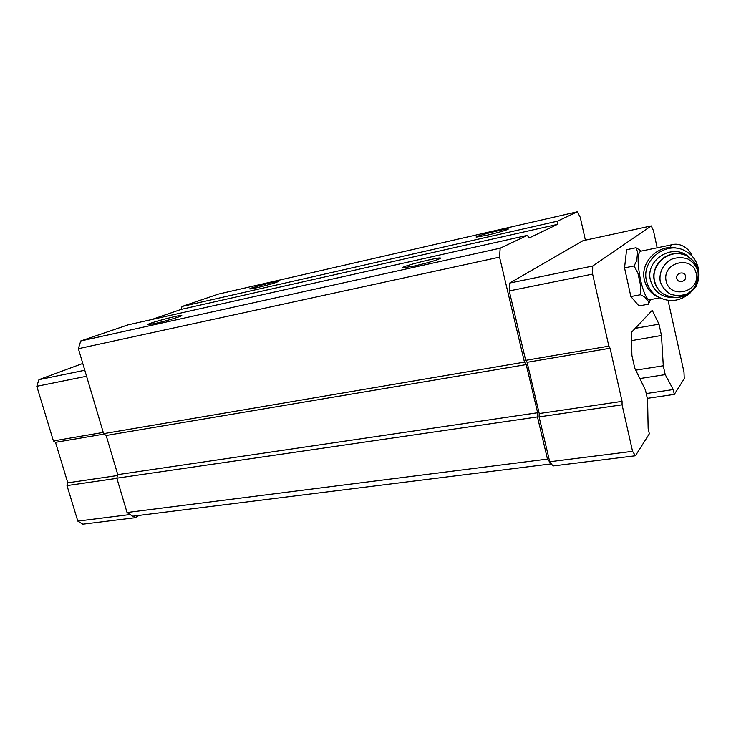 <?xml version="1.0" encoding="UTF-8"?>
<svg xmlns="http://www.w3.org/2000/svg" width="736" height="736" viewBox="0 0 736 736"><rect width="100%" height="100%" fill="white"/><g stroke="black" fill="none" stroke-linecap="round" stroke-linejoin="round"><path stroke-width="1.1" d="M650.192 299.644L649.198 299.828C646.199 298.43 643.282 291.714 640.44 279.689C637.174 262.108 637.358 252.595 641.01 251.151L671.646 244.803M668.04 300.38L683.983 372.02L684.25 378.69L674.305 394.395L673.247 389.556L665.215 374.624L663.283 365.783L661.471 335.496L658.996 324.171L652.225 310.353L631.405 332.378L631.902 355.396L634.717 368.055L645.463 390.126L647.579 399.657L648.14 428.38L649.345 433.789L635.416 455.768L553.003 465.971L551.365 463.873L132.664 516.221L127.043 512.523L116.84 478.179L117.769 474.628L106.159 435.491L103.62 433.66L78.384 348.698L80.73 340.98L128.147 324.834L527.39 235.354L529.028 238.041L557.336 224.397L557.437 221.168L577.3 211.793L580.226 217.23L585.396 240.166M151.607 319.571L181.258 309.368L181.976 306.498L218.436 294.087L577.3 211.793M674.305 394.395L647.294 398.36M646.226 393.567L673.247 389.556M639.832 378.562L665.215 374.624M635.748 370.162L663.283 365.783M631.589 340.612L661.471 335.496M635.205 328.357L658.996 324.171M551.282 463.974L547.474 459.098L537.473 416.926L537.639 412.74L526.222 364.596L524.464 362.121L499.56 257.14L500.167 248.198L527.39 235.354M127.043 512.523L547.474 459.098M116.84 478.179L537.473 416.926M117.769 474.628L537.639 412.74M106.159 435.491L526.222 364.596M103.62 433.66L524.464 362.121M78.384 348.698L499.56 257.14M80.73 340.98L500.167 248.198M414.285 266.018L402.988 267.84C398.231 267.048 445.381 255.226 440.091 258.538C435.951 260.48 427.349 262.973 414.285 266.018M154.928 323.518L148.24 324.622C144.412 324.125 185.647 313.15 181.516 315.753C180.219 316.83 164.514 321.43 154.928 323.518M181.258 309.368L557.336 224.397M181.976 306.498L557.437 221.168M256.671 287.785L249.835 289C246.956 288.632 281.4 279.671 278.272 281.594C274.795 283.093 267.591 285.163 256.671 287.785M486.974 235.244L476.293 237.121C472.843 236.606 511.906 226.918 508.052 229.255C504.988 230.644 497.959 232.64 486.974 235.244M551.365 463.873L549.718 461.757L539.083 416.889L539.221 413.549L527.077 362.314L525.688 360.346L509.229 290.922L509.708 283.056L582.995 240.69L651.231 225.906L653.467 230.69L657.156 247.802M139.058 515.421L135.249 517.712L132.931 516.184M130.125 514.547L77.814 521.134L82.8 524.207L135.249 517.712M77.814 521.134L67.004 485.594L116.886 478.336M67.004 485.594L67.795 482.825L117.539 475.52M67.795 482.825L55.494 442.345L104.199 434.074M55.494 442.345L53.415 440.928L103.252 432.428M53.415 440.928L36.8 386.299L86.563 376.252M36.8 386.299L38.925 379.675L84.787 370.263M38.925 379.675L82.772 363.464M635.416 455.768L632.555 451.334L549.718 461.757M632.555 451.334L622.076 404.809L539.083 416.889M622.076 404.809L622.058 401.378L539.221 413.549M622.058 401.378L610.08 348.229L527.077 362.314M610.08 348.229L608.856 346.15L525.688 360.346M608.856 346.15L592.618 274.096L509.229 290.922M592.618 274.096L592.71 266.027L509.708 283.056M592.71 266.027L651.231 225.906M650.578 299.57L648.352 304.198L638.977 305.928L630.872 296.553L624.533 267.876L626.603 249.716L636.005 247.747L641.424 251.059M648.352 304.198L648.352 301.3L644.708 296.93L640.421 294.74L640.854 286.589L637.937 273.304L634.101 265.954L636.741 260.544L637.606 252.154L636.005 247.747M634.101 265.954L624.533 267.876M640.421 294.74L630.872 296.553M676.743 278.364C675.51 272.854 684.462 270.636 685.593 276.175C686.808 281.686 677.874 283.894 676.743 278.364M666.126 280.996C661.894 262.255 692.401 254.665 696.228 273.544C700.332 292.284 670.008 299.754 666.126 280.996M674.204 297.565C661.857 297.694 653.936 291.934 650.449 280.306C644.883 259.863 673.192 242.365 688.629 256.864M690.745 292.468C679.981 301.778 668.647 303.002 656.76 296.12C651.406 292.348 647.984 287.252 646.484 280.83C641.001 260.36 666.108 240.479 684.784 250.7C692.512 254.757 697.093 261.096 698.538 269.716M659.934 297.97L654.626 295.2C649.318 291.456 645.914 286.405 644.432 280.039C639.648 261.777 659.566 242.788 677.792 248.446M670.45 247.572C670.873 245.373 671.563 244.389 672.529 244.619C681.435 242.328 690.543 250.166 692.052 256.082M660.192 281.336C658.904 272.633 663.182 263.976 671.039 259.412C676.706 257.287 682.336 257.158 687.939 259.026C692.962 262.053 696.394 266.349 698.225 271.915C699.458 280.655 695.134 289.266 687.295 293.774C681.656 295.872 676.044 296.001 670.478 294.142C665.473 291.152 662.041 286.884 660.192 281.336M654.608 281.051C650.008 263.792 671.324 247.149 686.936 255.962C698.409 263.626 701.086 273.847 694.986 286.635C686.191 297.786 675.676 300.251 663.43 294.014C658.821 290.849 655.877 286.525 654.608 281.051M670.441 296.985L663.154 293.903C658.554 290.738 655.62 286.424 654.35 280.95C650.394 265.742 666.752 249.844 682.042 254.196M659.714 297.859L649.198 299.828M650.44 299.589L648.683 303.591M686.936 255.962C698.988 263.506 701.988 273.728 695.962 286.626C686.992 297.832 676.145 300.297 663.43 294.014L663.154 293.903C658.527 290.729 655.574 286.396 654.295 280.904C653.2 275.982 653.927 270.958 656.466 265.852C660.477 259.21 665.96 255.236 672.906 253.92M656.76 296.12L654.626 295.2"/></g></svg>
